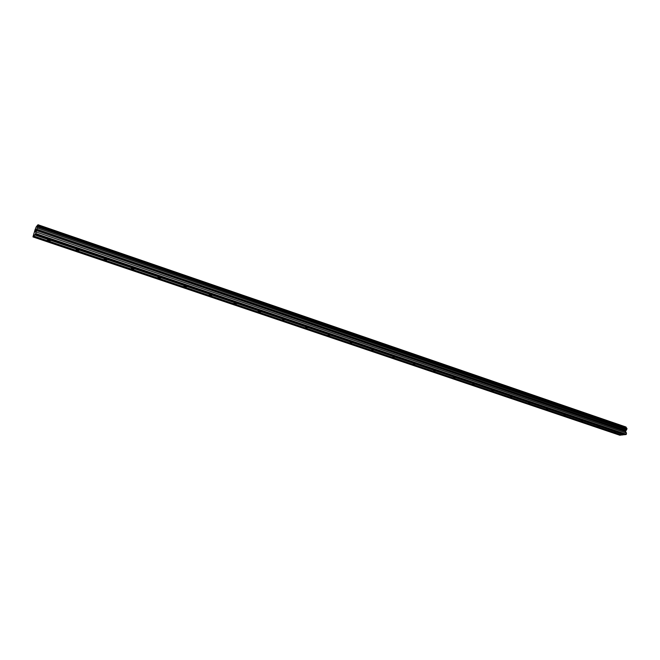 <?xml version="1.0" encoding="UTF-8"?>
<svg xmlns="http://www.w3.org/2000/svg" width="660" height="660" viewBox="0 0 660 660"><rect width="100%" height="100%" fill="white"/><g stroke="black" fill="none" stroke-linecap="round" stroke-linejoin="round"><path stroke-width="0.99" d="M614.089 432.251L615.912 432.267L614.089 432.251M597.589 426.665L599.42 426.682L597.589 426.665M580.775 420.973L582.598 420.981L580.775 420.973M563.623 415.165L565.438 415.173L563.623 415.165M546.134 409.249L547.948 409.241L546.134 409.249M528.289 403.202L530.104 403.202L528.289 403.202M510.081 397.039L511.896 397.031L510.081 397.039M491.502 390.753L493.309 390.736L491.502 390.753M472.535 384.334L474.342 384.31L472.535 384.334M453.181 377.776L454.971 377.751L453.181 377.776M433.406 371.085L435.196 371.052L433.406 371.085M413.209 364.246L415 364.213L413.209 364.246M392.576 357.266L394.366 357.225L392.576 357.266M371.498 350.13L373.279 350.08L371.498 350.13M349.948 342.829L351.722 342.787L349.948 342.829M327.913 335.371L329.686 335.321L327.913 335.371M305.39 327.748L307.156 327.69L305.39 327.748M282.348 319.943L284.105 319.885L282.348 319.943M258.769 311.965L258.052 311.561L260.518 311.899L258.769 311.965M234.638 303.798L233.887 303.369L236.387 303.732L234.638 303.798M209.938 295.433L209.146 294.987L211.678 295.366L209.938 295.433M184.643 286.869L183.818 286.407L185.551 286.333L186.384 286.803L184.643 286.869M158.738 278.099L157.864 277.613L160.471 278.025L158.738 278.099M132.198 269.115L131.282 268.603L133.006 268.521L133.93 269.041L132.198 269.115M104.998 259.908L104.032 259.363L106.722 259.834L104.998 259.908M77.113 250.47L76.098 249.892L78.829 250.387L77.113 250.47M48.518 240.785L47.446 240.182L50.226 240.702L48.518 240.785M33.759 236.065L33.025 236.651L35.161 229.457L36.267 226.776L37.999 224.746L35.714 233.566L33.759 236.065L621.753 435.055L624.781 434.528M33 236.932L619.888 435.254L621.308 434.907M626.299 427.853L625.993 427.012L37.999 224.746M35.161 234.457L625.226 434.684L626.34 434.263L626.48 433.042L625.482 431.558L626.942 429.033L626.604 427.96L37.909 225.703M35.896 229.771L35.409 230.917M35.533 230.777L35.145 231.809M35.368 231.544L35.64 230.068L35.079 231.965M36.209 229.399L35.623 231.338M624.187 434.791L34.741 234.935M620.895 434.948L33.478 236.222M620.73 435.163L33.338 236.544M626.125 427.251L37.967 224.994M627 428.555L37.859 226.297M626.942 429.033L37.678 226.916M626.389 429.734L37.24 227.964M625.738 430.576L36.721 229.226M625.573 430.749L36.605 229.49M625.482 431.558L36.3 230.513M626.48 433.042L36.168 232.023M626.34 434.263L35.714 233.566M626.076 434.585L35.508 234.061M624.36 434.577L34.881 234.613"/></g></svg>
